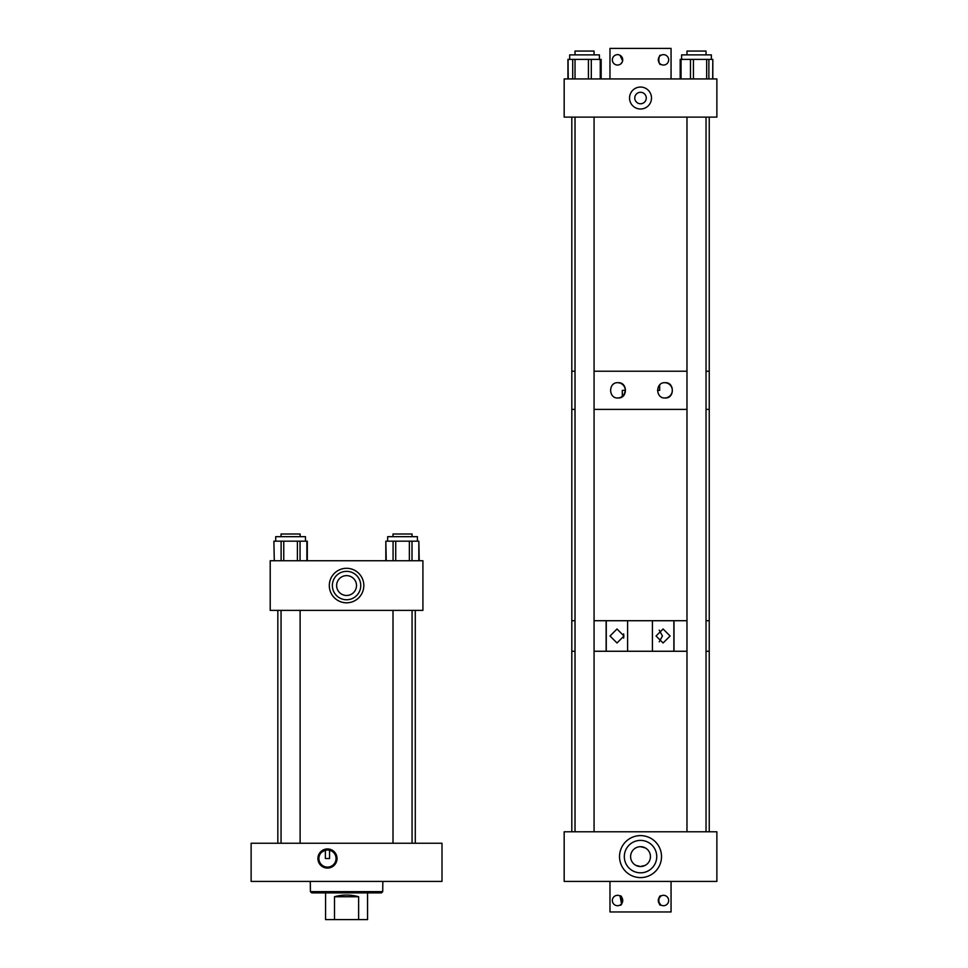 <?xml version="1.0" encoding="UTF-8"?>
<svg xmlns="http://www.w3.org/2000/svg" width="968" height="968" viewBox="0 0 968 968"><rect width="100%" height="100%" fill="white"/><g stroke="black" fill="none" stroke-linecap="round" stroke-linejoin="round"><path stroke-width="1.45" d="M658.543 898.885L660.987 895.957C658.131 894.468 658.167 906.58 660.987 905.068L660.902 905.019M658.409 899.405L658.288 900.506M658.313 901.051L660.648 904.862M663.479 905.709A5.191 5.191 0 0 1 658.288 900.506A5.191 5.191 0 0 1 663.479 895.315A5.191 5.191 0 0 1 668.67 900.506A5.191 5.191 0 0 1 663.479 905.709M617.548 905.709A5.191 5.191 0 0 1 612.357 900.506A5.191 5.191 0 0 1 617.548 895.315A5.191 5.191 0 0 1 622.739 900.506A5.191 5.191 0 0 1 617.548 905.709M620.113 905.019L620.028 905.068C622.847 906.58 622.896 894.468 620.028 895.957L621.541 903.822M621.274 904.124L620.367 904.862M609.973 881.425L609.973 911.965L671.054 911.965L671.054 881.425M620.028 55.297L622.618 60.923M620.766 63.924L622.291 61.94M621.819 62.799L621.008 63.719M622.618 60.96L622.618 58.77M622.291 57.765L620.367 55.503M617.548 54.656A5.191 5.191 0 0 1 622.739 59.859A5.191 5.191 0 0 1 617.548 65.05A5.191 5.191 0 0 1 612.357 59.859A5.191 5.191 0 0 1 617.548 54.656M663.479 54.656A5.191 5.191 0 0 1 668.67 59.859A5.191 5.191 0 0 1 663.479 65.05A5.191 5.191 0 0 1 658.288 59.859A5.191 5.191 0 0 1 663.479 54.656M660.987 64.408C658.167 65.921 658.131 53.809 660.987 55.297C658.167 53.785 658.131 65.897 660.987 64.408M671.054 78.94L671.054 48.4L609.973 48.4L609.973 78.94M327.474 848.948A9.559 9.559 0 0 0 317.915 858.519A9.559 9.559 0 0 0 327.474 868.078A9.559 9.559 0 0 0 337.033 858.519A9.559 9.559 0 0 0 327.474 848.948M332.181 851.344L333.198 852.13C332.883 851.308 330.971 850.582 327.474 849.94A8.579 8.579 0 0 0 318.896 858.519A8.579 8.579 0 0 0 327.474 867.098A8.579 8.579 0 0 0 336.053 858.519A8.579 8.579 0 0 0 327.474 849.94C323.965 850.582 322.066 851.308 321.751 852.13L325.381 850.194L325.381 858.519L329.568 858.519L329.568 850.194M442.001 843.249L442.001 881.425L251.123 881.425L251.123 843.249L442.001 843.249M346.568 602.81A17.255 17.255 0 0 1 329.301 585.555A17.255 17.255 0 0 1 346.568 568.301A17.255 17.255 0 0 1 363.823 585.555A17.255 17.255 0 0 1 346.568 602.81M346.568 571.35A14.205 14.205 0 0 0 332.363 585.555A14.205 14.205 0 0 0 346.568 599.749A14.205 14.205 0 0 0 360.761 585.555A14.205 14.205 0 0 0 346.568 571.35M346.568 575.621A9.922 9.922 0 0 0 336.634 585.555A9.922 9.922 0 0 0 346.568 595.477A9.922 9.922 0 0 0 356.49 585.555A9.922 9.922 0 0 0 346.568 575.621M270.205 610.372L270.205 560.738L422.919 560.738L422.919 610.372L270.205 610.372M300.116 843.249L300.116 610.372M300.116 534.009L300.116 536.671L300.116 534.009L281.059 534.009L281.059 536.671M281.059 843.249L281.059 610.372M412.065 536.671L412.065 534.009L393.008 534.009L393.008 536.671M275.711 541.185L275.711 536.671L305.464 536.671L305.464 541.185M297.406 560.738L297.406 541.185L283.757 541.185L283.757 560.738M297.406 541.185L300.056 541.185L300.056 560.738M306.88 560.738L306.88 541.185L300.056 541.185M306.88 541.185L307.292 560.738L307.292 541.185M273.883 541.185L274.295 560.738M281.119 560.738L281.119 541.185L274.295 541.185M281.119 541.185L283.757 541.185M387.66 541.185L387.66 536.671L417.414 536.671L417.414 541.185L417.414 536.671M409.367 560.738L409.367 541.185L395.718 541.185L395.718 560.738M409.367 541.185L412.005 541.185L412.005 560.738M418.829 560.738L418.829 541.185L412.005 541.185M418.829 541.185L419.241 560.738M385.833 560.738L385.833 541.185L386.244 560.738M393.069 560.738L393.069 541.185L386.244 541.185M393.069 541.185L395.718 541.185M569.68 59.399L569.68 54.873L599.422 54.873L599.422 59.399M588.423 78.94L588.423 59.399L575.016 59.399L575.016 78.94M588.423 59.399L591.303 59.399L591.303 78.94M600.257 78.94L600.257 59.399L591.303 59.399M600.257 59.399L601.152 59.399L601.152 78.94M567.938 78.94L567.938 59.399L568.264 78.94M572.717 78.94L572.717 59.399L568.264 59.399M572.717 59.399L575.016 59.399M681.629 59.399L681.629 54.873L711.371 54.873L711.371 59.399M680.31 59.399L681.048 59.399L681.048 78.94M690.486 78.94L690.486 59.399L681.048 59.399M690.486 59.399L693.427 59.399L693.427 78.94M706.676 78.94L706.676 59.399L693.427 59.399M706.676 59.399L708.879 59.399L708.879 78.94M712.69 78.94L712.811 59.399L708.879 59.399M346.568 892.871L311.635 892.871L310.413 891.649L382.723 891.649L381.489 892.871L346.568 892.871M382.832 881.425L382.723 891.649L381.489 892.871M310.413 891.649L310.292 881.425M571.81 117.116L571.81 371.228L575.016 371.228L571.81 371.228L571.81 409.404L575.016 409.404L571.81 409.404L571.81 620.718L575.016 620.718L571.81 620.718L571.81 651.258L575.016 651.258L571.81 651.258L571.81 831.79M594.074 409.404L686.977 409.404L594.074 409.404M709.241 117.116L709.241 371.228L706.035 371.228L709.241 371.228L709.241 409.404L706.035 409.404L709.241 409.404L709.241 620.718L706.035 620.718L709.241 620.718L709.241 651.258L706.035 651.258L709.241 651.258L709.241 831.79M594.074 620.718L686.977 620.718L674.006 620.718L674.006 651.258L686.977 651.258L594.074 651.258L606.125 651.258L606.125 620.718L594.074 620.718M594.074 54.873L594.074 51.062L575.016 51.062L575.016 54.873M706.035 54.873L706.035 51.062L686.977 51.062L686.977 54.873M623.67 638.081L623.67 633.907M623.985 635.988L617.003 642.994L610.021 635.988L617.003 628.982L623.985 635.988M670.11 635.988L663.08 628.982L656.062 635.988L663.08 642.994L670.11 635.988M659.244 641.857L662.439 635.988L659.244 630.12M606.27 651.258L606.27 620.718M627.591 651.258L627.591 620.718L652.42 620.718L652.42 651.258L627.591 651.258M673.873 651.258L673.873 620.718M617.838 397.981A7.635 7.635 90 0 0 622.291 396.396L620.73 397.352C622.642 397.158 624.203 394.823 625.401 390.346L625.28 390.346A7.635 7.635 90 0 0 617.838 382.711M618.032 382.711C627.845 381.997 627.869 398.671 618.032 397.981C608.231 398.768 608.182 381.961 618.032 382.711M665.064 382.711C674.744 381.924 674.769 398.743 665.064 397.981C655.36 398.695 655.3 382.021 665.064 382.711M664.871 397.981A7.635 7.635 90 0 0 672.3 390.346A7.635 7.635 90 0 0 664.871 382.711M622.291 396.396L622.291 390.346L625.28 390.346M594.074 371.228L686.977 371.228L594.074 371.228M657.466 390.346L659.668 390.346L659.668 384.961M640.526 846.685L645.293 847.895L640.526 846.685A9.922 9.922 0 0 0 630.604 856.607A9.922 9.922 0 0 0 640.526 866.529L645.293 865.319L640.526 866.529A9.922 9.922 0 0 0 650.448 856.607A9.922 9.922 0 0 0 640.526 846.685C634.379 847.992 634.379 847.992 640.526 846.685C634.379 847.992 634.379 847.992 640.526 846.685M635.758 865.319L640.526 866.529L635.758 865.319M640.526 872.821A16.214 16.214 0 0 0 656.74 856.607A16.214 16.214 0 0 0 640.526 840.393A16.214 16.214 0 0 0 624.312 856.607A16.214 16.214 0 0 0 640.526 872.821M640.526 877.601A20.994 20.994 0 0 0 661.519 856.607A20.994 20.994 0 0 0 640.526 835.614A20.994 20.994 0 0 0 619.532 856.607A20.994 20.994 0 0 0 640.526 877.601M564.175 881.425L716.877 881.425L716.877 831.79L564.175 831.79L564.175 881.425M640.526 109.009A10.975 10.975 0 0 1 629.551 98.034A10.975 10.975 0 0 1 640.526 87.047A10.975 10.975 0 0 1 651.5 98.034A10.975 10.975 0 0 1 640.526 109.009M640.526 92.287A5.747 5.747 0 0 0 634.778 98.034A5.747 5.747 0 0 0 640.526 103.77A5.747 5.747 0 0 0 646.273 98.034A5.747 5.747 0 0 0 640.526 92.287M564.175 78.94L716.877 78.94L716.877 117.116L564.175 117.116L564.175 78.94M325.563 892.871L325.563 919.6L358.632 919.6L358.632 896.755C350.585 894.48 342.539 894.48 334.492 896.755L334.492 919.6M367.562 892.871L367.562 919.6L358.632 919.6M334.492 896.755L358.632 896.755M415.284 843.249L415.284 610.372M277.84 843.249L277.84 610.372M412.065 843.249L412.065 610.372M393.008 843.249L393.008 610.372M601.007 78.94L601.007 59.399M568.095 78.94L568.095 59.399M680.189 78.94L680.189 59.399M712.811 78.94L712.811 59.399M594.074 831.79L594.074 117.116M575.016 831.79L575.016 117.116M686.977 831.79L686.977 117.116M706.035 831.79L706.035 117.116"/></g></svg>
